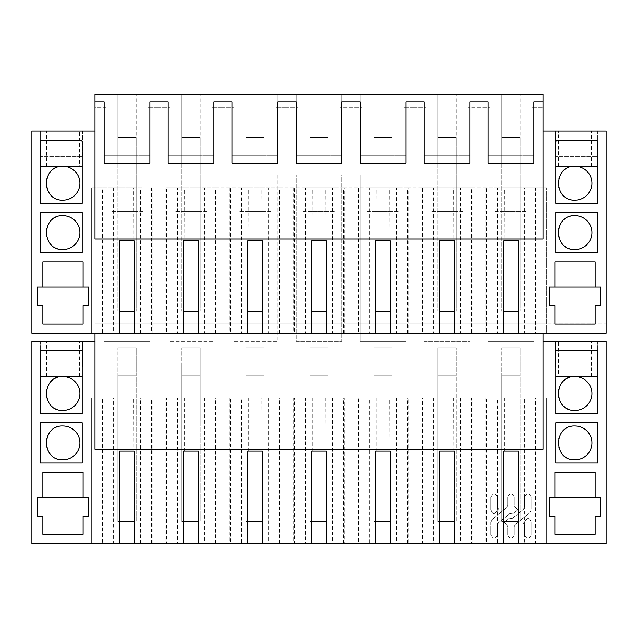 <?xml version="1.0" encoding="UTF-8"?>
<svg xmlns="http://www.w3.org/2000/svg" width="638" height="638" viewBox="0 0 638 638"><rect width="100%" height="100%" fill="white"/><g stroke="black" fill="none" stroke-linecap="round" stroke-linejoin="round"><path stroke-width="0.48" stroke-dasharray="3.19 2.39" d="M94.99 333.172L94.99 323.115L606.1 323.115L606.1 333.172L31.9 333.172L31.9 131.101L94.99 131.101L94.99 238.995L543.01 238.995L543.01 131.101L606.1 131.101L606.1 323.115L543.01 323.115L543.01 131.101M94.99 131.101L94.99 323.115L543.01 323.115L543.01 333.172M503.693 333.172L504.235 187.795L497.592 187.795L497.592 333.172L454.32 333.172L453.777 187.795L460.429 187.795L460.429 333.172L454.32 333.172M439.694 333.172L440.236 187.795L433.585 187.795L433.585 333.172L390.32 333.172L389.778 187.795L396.421 187.795L396.421 333.172L390.32 333.172M375.686 333.172L376.229 187.795L369.585 187.795L369.585 333.172L326.313 333.172L325.771 187.795L332.422 187.795L332.422 333.172L326.313 333.172M311.687 333.172L312.229 187.795L305.578 187.795L305.578 333.172L262.314 333.172L261.771 187.795L268.415 187.795L268.415 333.172L262.314 333.172M247.68 333.172L248.222 187.795L241.579 187.795L241.579 333.172L198.306 333.172L197.764 187.795L204.415 187.795L204.415 333.172L198.306 333.172M183.68 333.172L184.222 187.795L177.571 187.795L177.571 333.172L183.68 333.172L134.307 333.172L133.765 187.795L101.849 187.795L101.849 333.172L91.33 333.172L102.455 333.172L102.455 187.795L91.33 187.795L101.849 187.795M102.455 187.795L113.572 187.795L113.572 333.172L119.673 333.172L101.849 333.172M113.572 333.172L102.455 333.172M524.428 333.172L518.327 333.172L517.785 187.795L524.428 187.795L524.428 333.172L546.67 333.172L546.67 187.795L485.869 187.795L485.869 333.172M518.327 333.172L546.67 333.172L546.67 187.795L535.545 187.795L535.545 333.172M42.874 333.172L83.1 333.172L42.874 333.172L42.874 286.996L83.1 286.996L83.1 333.172M595.126 333.172L554.9 333.172L595.126 333.172L595.126 286.996L554.9 286.996L554.9 333.172M79.447 131.101L46.526 131.101L79.447 131.101L79.447 166.311L62.987 166.311A16.915 16.915 0 0 1 79.902 183.226A16.915 16.915 0 0 1 62.987 200.141A16.915 16.915 0 0 1 46.072 183.226A16.915 16.915 0 0 1 62.987 166.311L46.526 166.311L46.526 131.101M82.645 131.101L40.585 131.101L82.645 131.101L82.645 156.709L40.585 156.709L82.645 156.709L82.645 131.101M62.987 249.514A16.915 16.915 0 0 1 46.072 232.599A16.915 16.915 0 0 1 62.987 215.684A16.915 16.915 0 0 1 79.902 232.599A16.915 16.915 0 0 1 62.987 249.514M543.01 94.536L543.01 341.402L606.1 341.402L606.1 543.464L31.9 543.464L31.9 341.402L94.99 341.402L94.99 94.536L94.99 107.336L105.964 107.336L105.964 94.536L105.964 107.336L94.99 107.336L94.99 94.536L543.01 94.536L532.036 94.536L532.036 107.336L543.01 107.336L532.036 107.336L532.036 94.536L543.01 94.536M94.99 341.402L94.99 449.296L543.01 449.296L543.01 341.402M558.553 166.311L575.013 166.311A16.915 16.915 0 0 1 591.928 183.226A16.915 16.915 0 0 1 575.013 200.141A16.915 16.915 0 0 1 558.098 183.226A16.915 16.915 0 0 1 575.013 166.311L558.553 166.311L558.553 131.101L591.474 131.101L558.553 131.101M575.013 215.684A16.915 16.915 0 0 1 591.928 232.599A16.915 16.915 0 0 1 575.013 249.514A16.915 16.915 0 0 1 558.098 232.599A16.915 16.915 0 0 1 575.013 215.684M485.869 187.795L421.87 187.795L421.87 333.172M472.144 333.172L472.144 187.795M421.87 187.795L408.145 187.795L408.145 333.172M408.145 187.795L357.862 187.795L357.862 333.172M357.862 187.795L344.137 187.795L344.137 333.172M344.137 187.795L293.863 187.795L293.863 333.172M293.863 187.795L280.138 187.795L280.138 333.172M280.138 187.795L229.855 187.795L229.855 333.172M229.855 187.795L216.13 187.795L216.13 333.172M216.13 187.795L165.856 187.795L165.856 333.172M152.131 333.172L152.131 187.795M165.856 187.795L177.571 187.795M91.33 333.172L91.33 187.795L91.33 333.172M119.673 333.172L120.215 187.795L133.765 187.795M113.572 187.795L120.215 187.795M535.545 187.795L524.428 187.795M536.151 333.172L536.151 187.795M83.1 286.996L37.387 286.996L37.387 305.746L42.874 305.746L42.874 324.032L83.1 324.032L83.1 305.746L88.586 305.746L88.586 286.996L42.874 286.996L42.874 261.851L83.1 261.851L83.1 286.996M554.9 286.996L595.126 286.996L595.126 261.851L554.9 261.851L554.9 286.996L549.414 286.996L549.414 305.746L554.9 305.746L554.9 324.032L595.126 324.032L595.126 305.746L600.613 305.746L600.613 286.996L554.9 286.996M120.215 240.821L133.765 240.821M151.525 187.795L151.525 333.172L166.462 333.172L166.462 187.795M177.571 333.172L166.462 333.172M151.525 333.172L134.307 333.172M184.222 240.821L197.764 240.821M204.415 333.172L230.462 333.172L230.462 187.795L241.579 187.795M241.579 333.172L230.462 333.172M248.222 240.821L261.771 240.821M268.415 333.172L294.469 333.172L294.469 187.795L305.578 187.795M305.578 333.172L294.469 333.172M312.229 240.821L325.771 240.821M332.422 333.172L358.468 333.172L358.468 187.795L369.585 187.795M369.585 333.172L358.468 333.172M376.229 240.821L389.778 240.821M396.421 333.172L422.476 333.172L422.476 187.795L433.585 187.795M433.585 333.172L422.476 333.172M440.236 240.821L453.777 240.821M497.592 187.795L471.538 187.795L471.538 333.172L460.429 333.172M471.538 333.172L486.475 333.172L486.475 187.795M497.592 333.172L486.475 333.172M504.235 240.821L517.785 240.821M597.415 131.101L555.355 131.101L597.415 131.101L597.415 156.709L555.355 156.709L597.415 156.709L597.415 131.101M82.19 252.712L40.13 252.712L40.13 212.478L82.19 212.478L82.19 252.712M82.19 203.339L40.13 203.339L40.13 142.075A1.826 1.826 0 0 1 41.956 140.248L80.356 140.248A1.826 1.826 0 0 1 82.19 142.075L82.19 203.339M555.81 212.478L555.81 252.712L597.87 252.712L597.87 212.478L555.81 212.478M557.644 140.248A1.826 1.826 0 0 0 555.81 142.075L555.81 203.339L597.87 203.339L597.87 142.075A1.826 1.826 0 0 0 596.044 140.248L557.644 140.248M46.526 166.311L79.447 166.311M40.585 131.101L40.585 156.709L40.585 131.101M94.99 94.536L105.964 94.536L94.99 94.536M148.024 94.536L169.963 94.536L169.963 107.336L158.99 107.336L169.963 107.336L169.963 94.536L148.024 94.536L148.024 107.336L158.99 107.336L148.024 107.336L148.024 94.536M479.01 94.536L489.976 94.536L489.976 107.336L479.01 107.336L489.976 107.336L489.976 94.536L468.037 94.536L479.01 94.536M212.023 94.536L233.971 94.536L233.971 107.336L222.997 107.336L233.971 107.336L233.971 94.536L212.023 94.536L212.023 107.336L222.997 107.336L212.023 107.336L212.023 94.536M276.023 94.536L297.97 94.536L297.97 107.336L286.996 107.336L297.97 107.336L297.97 94.536L276.023 94.536L276.023 107.336L286.996 107.336L276.023 107.336L276.023 94.536M351.004 94.536L361.977 94.536L361.977 107.336L351.004 107.336L361.977 107.336L361.977 94.536L351.004 94.536M404.029 94.536L425.977 94.536L425.977 107.336L415.003 107.336L425.977 107.336L425.977 94.536L404.029 94.536L404.029 107.336L415.003 107.336L404.029 107.336L404.029 94.536M94.99 101.849L104.13 101.849L104.13 163.105L149.85 163.105L149.85 101.849L168.137 101.849L168.137 163.105L213.85 163.105L213.85 101.849L232.136 101.849L232.136 163.105L277.857 163.105L277.857 101.849L296.144 101.849L296.144 163.105L341.856 163.105L341.856 101.849L360.143 101.849L360.143 163.105L405.864 163.105L405.864 101.849L424.15 101.849L424.15 163.105L469.863 163.105L469.863 101.849L488.15 101.849L488.15 163.105L533.87 163.105L533.87 101.849L543.01 101.849M558.553 341.402L591.474 341.402L558.553 341.402L558.553 376.603L575.013 376.603A16.915 16.915 0 0 0 558.098 393.518A16.915 16.915 0 0 0 575.013 410.433A16.915 16.915 0 0 0 591.928 393.518A16.915 16.915 0 0 0 575.013 376.603L558.553 376.603M597.415 341.402L555.355 341.402L597.415 341.402L597.415 367.002L555.355 367.002L597.415 367.002L597.415 341.402M117.847 164.939L117.847 311.224L117.847 137.505L136.133 137.505L117.847 137.505L117.847 155.792L104.13 155.792L104.13 94.536L104.13 155.792L116.02 155.792L116.02 94.536L116.02 155.792L137.96 155.792L137.96 94.536L137.96 155.792L149.85 155.792L149.85 94.536L149.85 155.792L136.133 155.792L136.133 164.939L136.133 94.536L136.133 311.224L136.133 137.505L136.133 155.792L117.847 155.792L136.133 155.792L117.847 155.792L117.847 164.939L117.847 94.536L117.847 211.569L136.133 211.569L117.847 211.569L117.847 164.939L136.133 164.939M181.854 164.939L181.854 311.224L181.854 137.505L200.141 137.505L181.854 137.505L181.854 155.792L168.137 155.792L168.137 94.536L168.137 155.792L180.02 155.792L180.02 94.536L180.02 155.792L201.967 155.792L201.967 94.536L201.967 155.792L213.85 155.792L213.85 94.536L213.85 155.792L200.141 155.792L200.141 164.939L200.141 94.536L200.141 311.224L200.141 137.505L200.141 155.792L181.854 155.792L200.141 155.792L181.854 155.792L181.854 164.939L181.854 94.536L181.854 211.569L200.141 211.569L181.854 211.569L181.854 164.939L200.141 164.939M245.853 164.939L245.853 311.224L245.853 137.505L264.14 137.505L245.853 137.505L245.853 155.792L232.136 155.792L232.136 94.536L232.136 155.792L244.027 155.792L244.027 94.536L244.027 155.792L265.966 155.792L265.966 94.536L265.966 155.792L277.857 155.792L277.857 94.536L277.857 155.792L264.14 155.792L264.14 164.939L264.14 94.536L264.14 311.224L264.14 137.505L264.14 155.792L245.853 155.792L264.14 155.792L245.853 155.792L245.853 164.939L245.853 94.536L245.853 211.569L264.14 211.569L245.853 211.569L245.853 164.939L264.14 164.939M309.861 164.939L309.861 311.224L309.861 137.505L328.139 137.505L309.861 137.505L309.861 155.792L296.144 155.792L296.144 94.536L296.144 155.792L308.026 155.792L308.026 94.536L308.026 155.792L329.974 155.792L329.974 94.536L329.974 155.792L341.856 155.792L341.856 94.536L341.856 155.792L328.139 155.792L328.139 164.939L328.139 94.536L328.139 311.224L328.139 137.505L328.139 155.792L309.861 155.792L328.139 155.792L309.861 155.792L309.861 164.939L309.861 94.536L309.861 211.569L328.139 211.569L309.861 211.569L309.861 164.939L328.139 164.939M373.86 164.939L373.86 311.224L373.86 137.505L392.147 137.505L373.86 137.505L373.86 155.792L360.143 155.792L360.143 94.536L360.143 155.792L372.034 155.792L372.034 94.536L372.034 155.792L393.973 155.792L393.973 94.536L393.973 155.792L405.864 155.792L405.864 94.536L405.864 155.792L392.147 155.792L392.147 164.939L392.147 94.536L392.147 311.224L392.147 137.505L392.147 155.792L373.86 155.792L392.147 155.792L373.86 155.792L373.86 164.939L373.86 94.536L373.86 211.569L392.147 211.569L373.86 211.569L373.86 164.939L392.147 164.939M437.859 164.939L437.859 311.224L437.859 137.505L456.146 137.505L437.859 137.505L437.859 155.792L424.15 155.792L424.15 94.536L424.15 155.792L436.033 155.792L436.033 94.536L436.033 155.792L457.98 155.792L457.98 94.536L457.98 155.792L469.863 155.792L469.863 94.536L469.863 155.792L456.146 155.792L456.146 164.939L456.146 94.536L456.146 311.224L456.146 137.505L456.146 155.792L437.859 155.792L456.146 155.792L437.859 155.792L437.859 164.939L437.859 94.536L437.859 211.569L456.146 211.569L437.859 211.569L437.859 164.939L456.146 164.939M501.867 164.939L501.867 311.224L501.867 137.505L520.153 137.505L501.867 137.505L501.867 155.792L488.15 155.792L488.15 94.536L488.15 155.792L500.04 155.792L500.04 94.536L500.04 155.792L521.98 155.792L521.98 94.536L521.98 155.792L533.87 155.792L533.87 94.536L533.87 155.792L520.153 155.792L520.153 164.939L520.153 94.536L520.153 311.224L520.153 137.505L520.153 155.792L501.867 155.792L520.153 155.792L501.867 155.792L501.867 164.939L501.867 94.536L501.867 211.569L520.153 211.569L501.867 211.569L501.867 164.939L520.153 164.939M117.847 366.084L117.847 347.798L136.133 347.798L136.133 375.232L136.133 347.798L117.847 347.798L136.133 347.798L117.847 347.798L117.847 366.084L136.133 366.084L117.847 366.084L136.133 366.084L117.847 366.084L117.847 375.232L117.847 366.084M373.86 347.798L392.147 347.798L392.147 375.232L392.147 347.798L373.86 347.798L392.147 347.798L373.86 347.798L373.86 375.232L373.86 366.084L392.147 366.084L373.86 366.084L392.147 366.084L373.86 366.084L373.86 375.232L373.86 347.798M213.85 174.995L213.85 341.402L168.137 341.402L168.137 174.995L168.137 341.402L213.85 341.402L213.85 174.995L168.137 174.995L213.85 174.995M200.141 366.084L200.141 347.798L200.141 375.232L200.141 366.084L181.854 366.084L181.854 347.798L200.141 347.798L200.141 375.232L200.141 347.798L181.854 347.798L200.141 347.798L181.854 347.798L181.854 366.084L200.141 366.084L181.854 366.084L181.854 375.232L181.854 366.084L200.141 366.084M277.857 174.995L277.857 341.402L232.136 341.402L232.136 174.995L232.136 341.402L277.857 341.402L277.857 174.995L232.136 174.995L277.857 174.995M437.859 347.798L456.146 347.798L456.146 375.232L456.146 347.798L437.859 347.798L456.146 347.798L437.859 347.798L437.859 375.232L437.859 366.084L456.146 366.084L437.859 366.084L456.146 366.084L437.859 366.084L437.859 375.232L437.859 347.798M328.139 366.084L328.139 347.798L328.139 375.232L328.139 366.084L309.861 366.084L309.861 347.798L328.139 347.798L328.139 375.232L328.139 347.798L309.861 347.798L328.139 347.798L309.861 347.798L309.861 366.084L328.139 366.084L309.861 366.084L309.861 375.232L309.861 366.084L328.139 366.084M469.863 174.995L424.15 174.995L424.15 341.402L469.863 341.402L424.15 341.402L424.15 174.995L469.863 174.995L469.863 341.402L469.863 174.995M341.856 174.995L296.144 174.995L296.144 341.402L341.856 341.402L296.144 341.402L296.144 174.995L341.856 174.995L341.856 341.402L341.856 174.995M46.526 376.603L62.987 376.603A16.915 16.915 0 0 0 46.072 393.518A16.915 16.915 0 0 0 62.987 410.433A16.915 16.915 0 0 0 79.902 393.518A16.915 16.915 0 0 0 62.987 376.603L46.526 376.603L46.526 341.402L79.447 341.402L46.526 341.402M62.987 425.977A16.915 16.915 0 0 0 46.072 442.892A16.915 16.915 0 0 0 62.987 459.807A16.915 16.915 0 0 0 79.902 442.892A16.915 16.915 0 0 0 62.987 425.977M245.853 366.084L264.14 366.084L264.14 347.798L264.14 375.232L264.14 366.084L245.853 366.084L245.853 347.798L264.14 347.798L264.14 375.232L264.14 347.798L245.853 347.798L264.14 347.798L245.853 347.798L245.853 366.084L264.14 366.084L245.853 366.084L245.853 375.232L245.853 366.084M405.864 341.402L360.143 341.402L360.143 174.995L360.143 341.402L405.864 341.402L405.864 174.995L360.143 174.995L405.864 174.995L405.864 341.402M528.296 518.136L523.064 522.378L524.548 525.018L524.548 535.067C526.741 539.309 528.934 539.309 531.127 535.067L531.127 521.98L529.923 519.46L528.296 518.136L523.064 522.378L524.548 525.018L524.548 535.067C526.741 539.309 528.934 539.309 531.127 535.067L531.127 521.98L529.923 519.46L528.296 518.136M524.548 507.058L523.423 509.411L512.147 518.55L509.363 518.136L504.132 522.378L506.596 524.38L507.72 526.733L507.72 535.067C509.914 539.309 512.107 539.309 514.3 535.067L514.3 526.733L515.424 524.38L529.923 512.617L531.127 510.097L531.127 497.01C528.934 492.767 526.733 492.767 524.548 497.01L524.548 507.058L523.423 509.411L512.147 518.55L509.363 518.136L504.132 522.378L506.596 524.38L507.72 526.733L507.72 535.067C509.914 539.309 512.107 539.309 514.3 535.067L514.3 526.733L515.424 524.38L529.923 512.617L531.127 510.097L531.127 497.01C528.934 492.767 526.741 492.767 524.548 497.01L524.548 507.058M497.473 507.058L497.473 497.01C495.279 492.767 493.086 492.767 490.893 497.01L490.893 510.097L492.097 512.617L493.724 513.941L498.956 509.698L497.473 507.058L497.473 497.01C495.279 492.767 493.086 492.767 490.893 497.01L490.893 510.097L492.097 512.617L493.724 513.941L498.956 509.698L497.473 507.058M507.72 505.344L506.596 507.696L492.097 519.46L490.893 521.98L490.893 535.067C493.086 539.309 495.279 539.309 497.473 535.067L497.473 525.018L498.597 522.666L509.874 513.526L512.657 513.941L517.889 509.698L515.424 507.696L514.3 505.344L514.3 497.01C512.107 492.767 509.914 492.767 507.72 497.01L507.72 505.344L506.596 507.696L492.097 519.46L490.893 521.98L490.893 535.067C493.086 539.309 495.279 539.309 497.473 535.067L497.473 525.018L498.597 522.666L509.874 513.526L512.657 513.941L517.889 509.698L515.424 507.696L514.3 505.344L514.3 497.01C512.107 492.767 509.914 492.767 507.72 497.01L507.72 505.344M501.867 366.084L501.867 347.798L520.153 347.798L520.153 375.232L520.153 347.798L501.867 347.798L520.153 347.798L501.867 347.798L501.867 366.084L520.153 366.084L501.867 366.084L520.153 366.084L501.867 366.084L501.867 375.232L501.867 366.084M488.15 174.995L488.15 341.402L533.87 341.402L488.15 341.402L488.15 174.995L533.87 174.995L533.87 341.402L533.87 174.995L488.15 174.995M575.013 459.807A16.915 16.915 0 0 0 591.928 442.892A16.915 16.915 0 0 0 575.013 425.977A16.915 16.915 0 0 0 558.098 442.892A16.915 16.915 0 0 0 575.013 459.807M104.13 174.995L104.13 341.402L149.85 341.402L104.13 341.402L104.13 174.995L149.85 174.995L149.85 341.402L149.85 174.995L104.13 174.995M40.585 341.402L82.645 341.402L40.585 341.402L40.585 367.002L82.645 367.002L40.585 367.002L40.585 341.402M504.235 187.795L517.785 187.795M471.538 187.795L460.429 187.795M440.236 187.795L453.777 187.795M407.538 333.172L407.538 187.795L422.476 187.795M407.538 187.795L396.421 187.795M376.229 187.795L389.778 187.795M343.531 333.172L343.531 187.795L358.468 187.795M343.531 187.795L332.422 187.795M312.229 187.795L325.771 187.795M279.532 333.172L279.532 187.795L294.469 187.795M279.532 187.795L268.415 187.795M248.222 187.795L261.771 187.795M215.524 333.172L215.524 187.795L230.462 187.795M215.524 187.795L204.415 187.795M184.222 187.795L197.764 187.795M110.988 187.795L142.992 187.795L110.988 187.795L110.988 211.569L142.992 211.569L142.992 187.795L142.992 211.569L110.988 211.569L110.988 187.795M399.005 187.795L367.002 187.795L399.005 187.795L399.005 211.569L367.002 211.569L367.002 187.795L367.002 211.569L399.005 211.569L399.005 187.795M238.995 187.795L270.998 187.795L238.995 187.795L238.995 211.569L270.998 211.569L270.998 187.795L270.998 211.569L238.995 211.569L238.995 187.795M174.995 187.795L206.991 187.795L174.995 187.795L174.995 211.569L206.991 211.569L206.991 187.795L206.991 211.569L174.995 211.569L174.995 187.795M431.009 187.795L463.005 187.795L431.009 187.795L431.009 211.569L463.005 211.569L463.005 187.795L463.005 211.569L431.009 211.569L431.009 187.795M527.012 187.795L495.008 187.795L527.012 187.795L527.012 211.569L495.008 211.569L495.008 187.795L495.008 211.569L527.012 211.569L527.012 187.795M334.998 187.795L303.002 187.795L334.998 187.795L334.998 211.569L303.002 211.569L303.002 187.795L303.002 211.569L334.998 211.569L334.998 187.795M140.408 333.172L140.408 187.795M555.81 166.311L597.87 166.311M591.474 166.311L591.474 131.101M555.355 131.101L555.355 156.709L555.355 131.101M40.13 166.311L82.19 166.311M468.037 94.536L468.037 107.336L479.01 107.336L468.037 107.336L468.037 94.536M340.03 94.536L340.03 107.336L351.004 107.336L340.03 107.336L340.03 94.536M535.545 543.464L518.327 543.464L546.67 543.464L535.545 543.464L535.545 398.088L546.67 398.088L479.01 398.088L497.592 398.088L497.592 543.464L454.32 543.464L453.777 398.088L433.585 398.088L433.585 543.464L422.476 543.464L422.476 398.088L408.145 398.088L408.145 543.464L390.32 543.464L389.778 398.088L369.585 398.088L369.585 543.464L358.468 543.464L358.468 398.088L344.137 398.088L344.137 543.464L326.313 543.464L325.771 398.088L305.578 398.088L305.578 543.464L294.469 543.464L294.469 398.088L280.138 398.088L280.138 543.464L262.314 543.464L261.771 398.088L241.579 398.088L241.579 543.464L230.462 543.464L230.462 398.088L216.13 398.088L216.13 543.464L198.306 543.464L197.764 398.088L177.571 398.088L177.571 543.464L166.462 543.464L166.462 398.088L101.849 398.088L101.849 543.464L91.33 543.464L102.455 543.464L102.455 398.088L91.33 398.088L101.849 398.088M433.585 543.464L408.145 543.464M369.585 543.464L344.137 543.464M305.578 543.464L280.138 543.464M241.579 543.464L216.13 543.464M177.571 543.464L134.307 543.464L133.765 398.088L113.572 398.088L113.572 543.464L102.455 543.464M113.572 543.464L101.849 543.464M42.874 543.464L83.1 543.464L42.874 543.464L42.874 472.152L83.1 472.152L83.1 497.297L88.586 497.297L88.586 516.038L83.1 516.038L83.1 534.325L42.874 534.325L42.874 516.038L37.387 516.038L37.387 497.297L83.1 497.297L83.1 543.464M595.126 543.464L554.9 543.464L595.126 543.464L595.126 472.152L554.9 472.152L554.9 543.464M119.673 543.464L119.673 451.122L133.765 451.122M216.13 398.088L151.525 398.088L151.525 543.464L166.462 543.464M151.525 543.464L134.307 543.464M183.68 543.464L183.68 451.122L197.764 451.122M215.524 543.464L215.524 398.088L204.415 398.088L204.415 543.464L230.462 543.464M204.415 543.464L198.306 543.464M247.68 543.464L247.68 451.122L261.771 451.122M279.532 543.464L279.532 398.088L268.415 398.088L268.415 543.464L294.469 543.464M268.415 543.464L262.314 543.464M311.687 543.464L311.687 451.122L325.771 451.122M343.531 543.464L343.531 398.088L332.422 398.088L332.422 543.464L358.468 543.464M332.422 543.464L326.313 543.464M375.686 543.464L375.686 451.122L389.778 451.122M407.538 543.464L407.538 398.088L396.421 398.088L396.421 543.464L422.476 543.464M396.421 543.464L390.32 543.464M439.694 543.464L439.694 451.122L453.777 451.122M453.777 398.088L471.538 398.088L471.538 543.464L454.32 543.464M471.538 543.464L486.475 543.464L486.475 398.088M497.592 543.464L486.475 543.464M503.693 543.464L503.693 451.122L517.785 451.122L517.785 398.088L524.428 398.088L524.428 543.464M518.327 543.464L518.327 451.122L517.785 451.122M40.13 422.779L82.19 422.779L82.19 463.005L40.13 463.005L40.13 422.779M600.613 516.038L595.126 516.038L595.126 534.325L554.9 534.325L554.9 516.038L549.414 516.038L549.414 497.297L600.613 497.297L600.613 516.038M555.81 422.779L555.81 463.005L597.87 463.005L597.87 422.779L555.81 422.779M555.81 413.631L597.87 413.631L597.87 350.541L555.81 350.541L555.81 413.631M82.19 376.603L82.19 350.541L40.13 350.541L40.13 413.631L82.19 413.631L82.19 376.603L40.13 376.603M591.474 376.603L591.474 341.402M555.355 341.402L555.355 367.002L555.355 341.402M117.847 421.862L117.847 347.798L117.847 375.232L136.133 375.232L136.133 521.525L136.133 375.232L117.847 375.232L136.133 375.232L117.847 375.232L117.847 421.862L136.133 421.862L117.847 421.862M373.86 421.862L373.86 375.232L392.147 375.232L392.147 521.525L392.147 375.232L373.86 375.232L392.147 375.232L373.86 375.232L373.86 421.862L392.147 421.862L373.86 421.862M200.141 421.862L200.141 375.232L200.141 421.862L181.854 421.862L181.854 347.798L181.854 375.232L200.141 375.232L200.141 521.525L200.141 375.232L181.854 375.232L200.141 375.232L181.854 375.232L181.854 421.862L200.141 421.862M437.859 421.862L437.859 375.232L456.146 375.232L456.146 521.525L456.146 375.232L437.859 375.232L456.146 375.232L437.859 375.232L437.859 421.862L456.146 421.862L437.859 421.862M328.139 421.862L328.139 375.232L328.139 421.862L309.861 421.862L309.861 347.798L309.861 375.232L328.139 375.232L328.139 521.525L328.139 375.232L309.861 375.232L328.139 375.232L309.861 375.232L309.861 421.862L328.139 421.862M264.14 421.862L264.14 375.232L264.14 421.862L245.853 421.862L245.853 347.798L245.853 375.232L264.14 375.232L264.14 521.525L264.14 375.232L245.853 375.232L264.14 375.232L245.853 375.232L245.853 421.862L264.14 421.862M501.867 421.862L501.867 347.798L501.867 375.232L520.153 375.232L520.153 521.525L520.153 375.232L501.867 375.232L520.153 375.232L501.867 375.232L501.867 421.862L520.153 421.862L501.867 421.862M79.447 376.603L79.447 341.402M82.645 341.402L82.645 367.002L82.645 341.402M485.869 398.088L485.869 543.464M471.538 398.088L421.87 398.088L421.87 543.464M472.144 543.464L472.144 398.088M421.87 398.088L407.538 398.088M408.145 398.088L357.862 398.088L357.862 543.464M357.862 398.088L343.531 398.088M344.137 398.088L293.863 398.088L293.863 543.464M293.863 398.088L279.532 398.088M280.138 398.088L229.855 398.088L229.855 543.464M229.855 398.088L215.524 398.088M165.856 398.088L165.856 543.464M152.131 543.464L152.131 398.088M91.33 543.464L91.33 398.088L91.33 543.464M113.572 398.088L102.455 398.088M120.215 451.122L120.215 398.088M535.545 398.088L524.428 398.088M546.67 543.464L546.67 398.088L546.67 543.464M536.151 543.464L536.151 398.088M83.1 497.297L42.874 497.297L83.1 497.297M595.126 497.297L554.9 497.297L595.126 497.297M140.408 543.464L140.408 398.088L133.765 398.088M177.571 398.088L166.462 398.088M184.222 451.122L184.222 398.088M151.525 398.088L140.408 398.088M204.415 398.088L197.764 398.088M241.579 398.088L230.462 398.088M248.222 451.122L248.222 398.088M268.415 398.088L261.771 398.088M305.578 398.088L294.469 398.088M312.229 451.122L312.229 398.088M332.422 398.088L325.771 398.088M369.585 398.088L358.468 398.088M376.229 451.122L376.229 398.088M396.421 398.088L389.778 398.088M433.585 398.088L422.476 398.088M440.236 451.122L440.236 398.088M460.429 398.088L460.429 543.464M497.592 398.088L517.785 398.088M504.235 451.122L504.235 398.088M597.87 376.603L555.81 376.603M142.992 421.862L110.988 421.862L142.992 421.862L142.992 398.088L110.988 398.088L142.992 398.088L142.992 421.862M399.005 421.862L367.002 421.862L399.005 421.862L399.005 398.088L367.002 398.088L399.005 398.088L399.005 421.862M206.991 421.862L174.995 421.862L206.991 421.862L206.991 398.088L174.995 398.088L206.991 398.088L206.991 421.862M463.005 421.862L431.009 421.862L463.005 421.862L463.005 398.088L431.009 398.088L463.005 398.088L463.005 421.862M334.998 421.862L303.002 421.862L334.998 421.862L334.998 398.088L303.002 398.088L334.998 398.088L334.998 421.862M270.998 421.862L238.995 421.862L270.998 421.862L270.998 398.088L238.995 398.088L270.998 398.088L270.998 421.862M527.012 421.862L495.008 421.862L527.012 421.862L527.012 398.088L495.008 398.088L527.012 398.088L527.012 421.862M110.988 421.862L110.988 398.088L110.988 421.862M367.002 421.862L367.002 398.088L367.002 421.862M174.995 421.862L174.995 398.088L174.995 421.862M431.009 421.862L431.009 398.088L431.009 421.862M303.002 421.862L303.002 398.088L303.002 421.862M238.995 421.862L238.995 398.088L238.995 421.862M495.008 421.862L495.008 398.088L495.008 421.862M119.673 311.224L134.307 311.224M183.68 311.224L198.306 311.224M247.68 311.224L262.314 311.224M311.687 311.224L326.313 311.224M375.686 311.224L390.32 311.224M439.694 311.224L454.32 311.224M503.693 311.224L518.327 311.224M119.673 521.525L117.847 521.525L117.847 375.232L117.847 521.525L134.307 521.525M183.68 521.525L181.854 521.525L181.854 375.232L181.854 521.525L198.306 521.525M247.68 521.525L245.853 521.525L245.853 375.232L245.853 521.525L262.314 521.525M311.687 521.525L309.861 521.525L309.861 375.232L309.861 521.525L326.313 521.525M375.686 521.525L373.86 521.525L373.86 375.232L373.86 521.525L390.32 521.525M439.694 521.525L437.859 521.525L437.859 375.232L437.859 521.525L454.32 521.525M503.693 521.525L501.867 521.525L501.867 375.232L501.867 521.525L518.327 521.525"/><path stroke-width="0.96" d="M119.673 333.172L119.673 240.821L134.307 240.821L134.307 333.172L31.9 333.172L31.9 131.101L94.99 131.101M454.32 333.172L439.694 333.172L439.694 240.821L454.32 240.821L454.32 333.172L503.693 333.172L503.693 240.821L518.327 240.821L518.327 333.172L606.1 333.172L606.1 131.101L543.01 131.101M390.32 333.172L375.686 333.172L375.686 240.821L390.32 240.821L390.32 333.172L439.694 333.172M326.313 333.172L311.687 333.172L311.687 240.821L326.313 240.821L326.313 333.172L375.686 333.172M262.314 333.172L247.68 333.172L247.68 240.821L262.314 240.821L262.314 333.172L311.687 333.172M198.306 333.172L183.68 333.172L183.68 240.821L198.306 240.821L198.306 333.172L247.68 333.172M518.327 333.172L503.693 333.172M134.307 333.172L183.68 333.172M88.586 286.996L88.586 305.746L83.1 305.746L83.1 324.032L42.874 324.032L42.874 305.746L37.387 305.746L37.387 286.996L42.874 286.996L42.874 261.851L83.1 261.851L83.1 286.996L88.586 286.996M40.13 252.712L82.19 252.712L82.19 212.478L40.13 212.478L40.13 252.712M40.13 203.339L82.19 203.339L82.19 142.075A1.826 1.826 0 0 0 80.356 140.248L41.956 140.248A1.826 1.826 0 0 0 40.13 142.075L40.13 203.339M554.9 324.032L595.126 324.032L595.126 305.746L600.613 305.746L600.613 286.996L595.126 286.996L595.126 261.851L554.9 261.851L554.9 286.996L549.414 286.996L549.414 305.746L554.9 305.746L554.9 324.032M555.81 212.478L555.81 252.712L597.87 252.712L597.87 212.478L555.81 212.478M555.81 142.075A1.826 1.826 0 0 1 557.644 140.248L596.044 140.248A1.826 1.826 0 0 1 597.87 142.075L597.87 203.339L555.81 203.339L555.81 142.075M543.01 101.849L543.01 94.536L94.99 94.536L94.99 101.849L104.13 101.849L104.13 163.105L149.85 163.105L149.85 101.849L168.137 101.849L168.137 163.105L213.85 163.105L213.85 101.849L232.136 101.849L232.136 163.105L277.857 163.105L277.857 101.849L296.144 101.849L296.144 163.105L341.856 163.105L341.856 101.849L360.143 101.849L360.143 163.105L405.864 163.105L405.864 101.849L424.15 101.849L424.15 163.105L469.863 163.105L469.863 101.849L488.15 101.849L488.15 163.105L533.87 163.105L533.87 101.849L543.01 101.849L543.01 238.995L94.99 238.995L94.99 101.849M94.99 333.172L94.99 449.296L543.01 449.296L543.01 333.172M62.987 166.311C41.167 165.274 41.167 201.177 62.987 200.141A16.915 16.915 0 0 0 79.902 183.226A16.915 16.915 0 0 0 62.987 166.311L62.987 166.311M62.987 215.684C41.167 214.647 41.167 250.551 62.987 249.514A16.915 16.915 0 0 0 79.902 232.599A16.915 16.915 0 0 0 62.987 215.684M119.673 543.464L119.673 451.122L134.307 451.122L134.307 543.464L31.9 543.464L31.9 341.402L94.99 341.402M134.307 543.464L183.68 543.464L183.68 451.122L198.306 451.122L198.306 543.464L247.68 543.464L247.68 451.122L262.314 451.122L262.314 543.464L311.687 543.464L311.687 451.122L326.313 451.122L326.313 543.464L375.686 543.464L375.686 451.122L390.32 451.122L390.32 543.464L439.694 543.464L439.694 451.122L454.32 451.122L454.32 543.464L503.693 543.464L503.693 451.122L518.327 451.122L518.327 543.464L606.1 543.464L606.1 341.402L543.01 341.402M88.586 497.297L88.586 516.038L83.1 516.038L83.1 534.325L42.874 534.325L42.874 516.038L37.387 516.038L37.387 497.297L42.874 497.297L42.874 472.152L83.1 472.152L83.1 497.297L88.586 497.297M82.19 422.779L40.13 422.779L40.13 463.005L82.19 463.005L82.19 422.779M595.126 516.038L600.613 516.038L600.613 497.297L595.126 497.297L595.126 472.152L554.9 472.152L554.9 497.297L549.414 497.297L549.414 516.038L554.9 516.038L554.9 534.325L595.126 534.325L595.126 516.038M555.81 422.779L555.81 463.005L597.87 463.005L597.87 422.779L555.81 422.779M597.87 413.631L555.81 413.631L555.81 350.541L597.87 350.541L597.87 413.631M40.13 350.541L82.19 350.541L82.19 413.631L40.13 413.631L40.13 350.541M575.013 166.311L575.013 166.311C553.194 165.274 553.194 201.177 575.013 200.141A16.915 16.915 0 0 0 591.928 183.226A16.915 16.915 0 0 0 575.013 166.311M575.013 249.514A16.915 16.915 0 0 0 591.928 232.599A16.915 16.915 0 0 0 575.013 215.684C553.194 214.647 553.194 250.551 575.013 249.514M83.1 286.996L42.874 286.996M595.126 286.996L554.9 286.996M82.19 166.311L40.13 166.311M597.87 166.311L555.81 166.311M454.32 543.464L439.694 543.464M390.32 543.464L375.686 543.464M326.313 543.464L311.687 543.464M262.314 543.464L247.68 543.464M198.306 543.464L183.68 543.464M518.327 543.464L503.693 543.464M62.987 376.603C41.167 375.567 41.167 411.47 62.987 410.433A16.915 16.915 0 0 0 79.902 393.518A16.915 16.915 0 0 0 62.987 376.603L62.987 376.603M62.987 425.977C41.167 424.94 41.167 460.843 62.987 459.807A16.915 16.915 0 0 0 79.902 442.892A16.915 16.915 0 0 0 62.987 425.977M575.013 459.807A16.915 16.915 0 0 0 591.928 442.892A16.915 16.915 0 0 0 575.013 425.977C553.194 424.94 553.194 460.843 575.013 459.807M575.013 376.603C553.194 375.567 553.194 411.47 575.013 410.433A16.915 16.915 0 0 0 591.928 393.518A16.915 16.915 0 0 0 575.013 376.603L575.013 376.603M42.874 497.297L83.1 497.297M554.9 497.297L595.126 497.297M555.81 376.603L597.87 376.603M40.13 376.603L82.19 376.603M119.673 311.224L134.307 311.224M183.68 311.224L198.306 311.224M247.68 311.224L262.314 311.224M311.687 311.224L326.313 311.224M375.686 311.224L390.32 311.224M439.694 311.224L454.32 311.224M503.693 311.224L518.327 311.224M119.673 521.525L134.307 521.525M183.68 521.525L198.306 521.525M247.68 521.525L262.314 521.525M311.687 521.525L326.313 521.525M375.686 521.525L390.32 521.525M439.694 521.525L454.32 521.525M503.693 521.525L518.327 521.525"/></g></svg>
